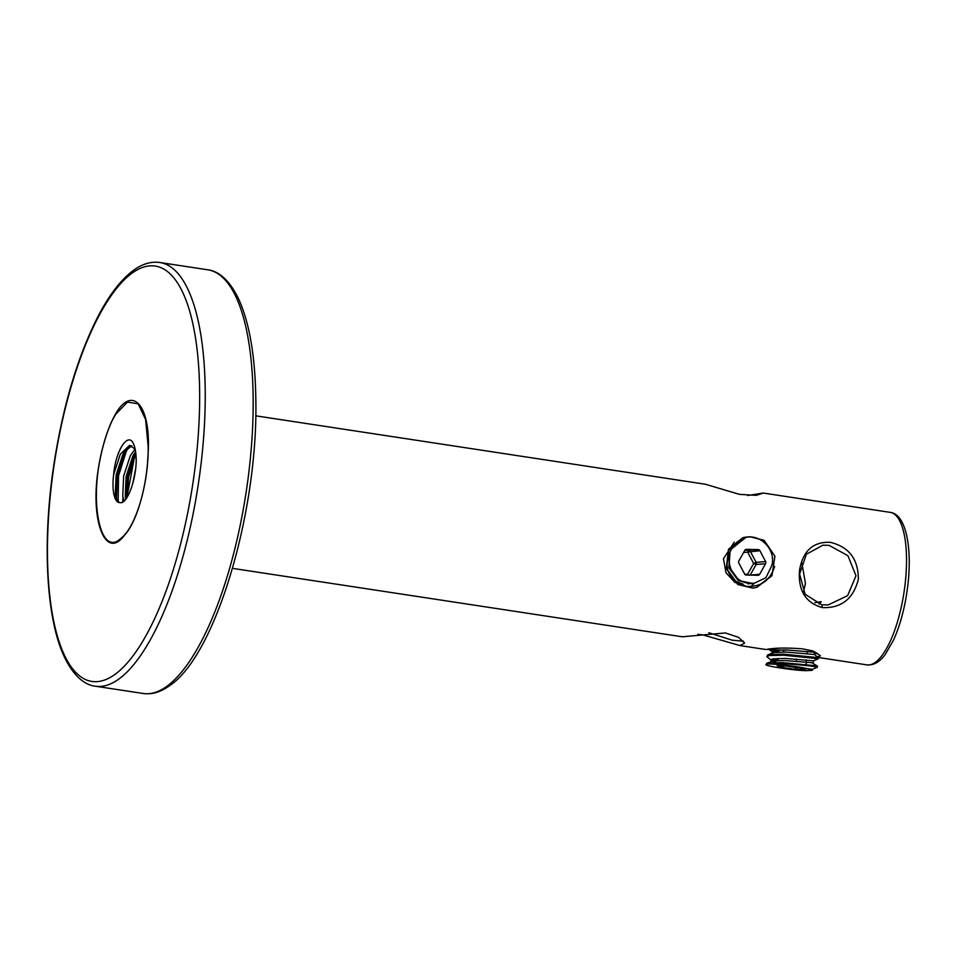<?xml version="1.0" encoding="UTF-8"?>
<svg xmlns="http://www.w3.org/2000/svg" width="956" height="956" viewBox="0 0 956 956"><rect width="100%" height="100%" fill="white"/><g stroke="black" fill="none" stroke-linecap="round" stroke-linejoin="round"><path stroke-width="1.43" d="M747.783 495.495L763.247 493.045L756.327 495.351L739.478 494.372L705.48 484.262L255.754 415.824M830.477 542.363C849.012 546.916 858.309 559.212 858.357 579.228C853.338 598.898 841.34 608.351 822.351 607.598C805.585 602.889 797.973 590.45 799.515 570.278C802.909 550.775 813.221 541.466 830.477 542.363M829.103 545.386L822.901 545.171L806.386 554.253L799.586 573.994L805.131 594.274L821.718 604.754L828.171 604.945L847.637 595.636L855.99 575.751L847.9 555.675L829.103 545.386M232.535 568.366L682.273 636.792L725.389 632.944L738.582 637.341L744.628 643.006L740.04 645.587L702.935 634.927L697.749 634.342M708.826 632.741L732.165 640.185L743.469 641.213M801.809 562.534L805.454 583.554L803.506 591.621M132.741 483.628L135.537 469.36M124.089 501.075L122.738 496.08L123.623 476.136L130.315 455.689L135.119 449.081M125.81 499.235L125.236 496.463L126.12 476.518L132.812 456.06L135.609 451.674M113.633 474.618A29.146 9.715 -81.3 0 0 119.177 502.557A29.146 9.715 -81.3 0 0 119.966 502.581C127.184 504.756 136.314 479.482 136.206 459.537C136.003 450.945 134.629 444.899 132.095 441.397C126.096 434.442 115.413 452.642 113.633 474.618L120.325 454.16L129.657 445.293L135.155 449.153M119.249 502.569L115.796 497.622L115.246 494.945L116.13 475.001L122.822 454.542L124.089 452.355L131.797 445.699M743.051 584.092L735.57 581.427M814.93 602.698L821.192 601.671L819.053 604.192M763.247 493.045L890.156 512.356A77.149 25.716 -81.3 0 1 904.842 586.303A77.149 25.716 -81.3 0 1 866.949 664.886L816.52 657.214L820.451 655.828L815.576 652.386L812.672 650.905L802.825 648.909M801.929 648.777C786.465 647.666 774.754 647.869 766.796 649.387L785.342 650.235M774.611 566.49C769.927 581.14 760.008 587.689 744.855 586.159M735.176 582.67L725.986 572.764L723.477 558.71L734.256 542.16M814.369 653.534L817.607 653.653M744.712 585.55C729.237 580.137 723.955 569.394 728.842 553.297M754.451 583.28L752.097 585.168M97.285 476.064C99.986 455.164 104.778 436.988 111.649 421.524L115.652 414.295L127.447 402.106L138.154 403.802L145.587 419.409L148.12 446.058C149.064 478.586 137.855 521.044 124.65 535.037C106.63 559.941 91.406 524.88 97.285 476.064M816.52 653.067L814.452 652.864M148.12 446.058L148.288 449.392M123.073 501.84L123.24 498.602M118.174 502.091L118.52 475.837L126.3 451.28L128.929 446.894M127.232 497.156L128.51 477.355L135.86 453.658M116.477 499.665L117.277 475.646L125.391 450.455M126.144 498.781L127.268 477.175L135.37 451.973M122.954 497.323L122.703 502.067M120.623 538.575A67.721 22.574 -81.3 0 0 147.917 456.681C151.92 407.531 133.302 383.977 116.011 413.147C108.673 426.065 103.093 442.867 99.245 463.552C90.701 511.938 102.435 556.034 120.623 538.575M135.429 451.913L126.837 497.789M771.588 575.751L756.447 587.438L752.599 588.095L737.757 584.498L726.261 568.689L728.484 549.27L742.908 537.654L746.791 536.985M746.194 537.356C760.785 534.177 776.081 549.736 771.851 565.486L765.899 577.723L754.081 583.315L749.456 583.148C734.088 582.909 724.301 563 731.412 549.019A25.716 24.163 85 0 1 746.194 537.356L749.898 536.71L764.155 540.355L774.91 556.237L771.958 575.715L756.805 587.402L752.958 588.071L738.116 584.475L726.632 568.653L728.854 549.246L743.278 537.619L748.261 536.89M731.412 549.019L745.823 537.392L749.719 536.722M759.685 574.257L765.601 563.682L756.1 564.518L750.197 575.094L759.685 574.257A2.139 2.02 -95 0 1 757.929 575.297L746.301 575.046A2.139 2.02 -95 0 1 744.569 573.935L738.845 563.096A2.139 2.02 -95 0 1 738.869 560.957L744.772 550.381A2.139 2.02 -95 0 1 746.528 549.341L746.11 549.377M744.796 550.345L758.156 549.592L746.528 549.341M758.156 549.592A2.139 2.02 -95 0 1 759.9 550.704L743.565 552.544M747.807 575.07A2.139 0.729 91.2 0 1 747.735 574.054L753.639 563.466L756.1 564.518A2.139 2.02 85 0 0 756.124 562.379L753.639 563.466L747.915 552.64A2.139 0.729 -88.8 0 1 748.668 550.429A2.139 2.02 85 0 1 750.4 551.54L756.124 562.379L765.613 561.53L759.9 550.704M765.613 561.53A2.139 2.02 -95 0 1 765.601 563.682M752.372 583.435L739.06 580.615L729.571 567.661L729.189 557.886M750.89 583.423L749.815 583.638M749.444 583.686L748.357 583.817M754.081 583.315L747.329 582.933M752.002 583.435L750.914 583.59M751.273 583.554L738.331 580.686L728.842 567.721L729.966 553.13M750.52 583.399L749.444 583.638M749.074 583.698L747.986 583.841M769.377 649.53L768.767 649.196M771.623 660.656L766.832 656.641L767.704 654.92L769.413 654.49L783.92 654.179L818.515 657.668L818.372 658.78L813.46 660.835L785.043 658.421L773.117 658.863L771.11 659.867L771.623 660.656L775.997 662.52M766.832 656.641L769.281 655.541L783.789 655.242L818.396 658.756M778.937 651.442L774.623 650.307M777.3 652.135L772.699 650.821M765.852 664.551L768.349 662.962L782.868 662.663L815.862 665.77L817.452 666.153L817.344 667.24L812.397 669.32L812.277 670.335L805.514 670.67C795.177 670.359 773.44 667.324 767.393 665.436A25.716 1.96 -172.9 0 1 765.852 664.551A25.716 1.96 -172.9 0 1 768.218 664.026C776.487 662.4 809.194 665.472 815.731 666.834L817.344 667.24M777.873 659.927L773.571 658.792M776.236 660.608L771.647 659.293M797.447 667.551L797.208 669.451L805.585 669.654L801.236 668.16L785.521 665.997L777.144 665.794L781.494 667.288L781.661 665.878M797.208 669.451L795.213 669.26L795.464 667.288M783.334 665.938L783.119 667.599L795.213 669.26M783.119 667.599L781.494 667.288M768.218 664.026C775.412 663.834 797.459 666.344 806.768 668.531L812.277 670.335M766.64 663.392L772.854 660.978L784.78 660.536L811.871 662.711L817.452 666.153M767.704 654.92L773.918 652.506L785.832 652.064L814.249 654.478L814.512 652.351L813.186 652.112L786.095 649.937L774.181 650.379L772.161 651.383L773.392 652.613M806.768 668.531L812.409 669.32M822.351 607.598L821.718 604.754M166.189 686.79A214.287 71.437 -81.3 0 0 250.233 459.764A214.287 71.437 -81.3 0 0 207.727 269.795C216.199 270.715 228.09 277.121 238.606 298.881C249.564 323.068 255.312 356.839 255.838 400.182C258.084 512.512 215.243 656.844 168.83 686.193C160.321 692.228 151.801 694.665 143.257 693.494A214.287 71.437 -81.3 0 0 166.189 686.79M95.325 686.205C86.829 685.297 74.819 678.844 64.219 656.641C45.768 617.624 42.076 539.339 54.373 461.401C63.538 404.065 78.01 355.883 97.799 316.866C109.319 294.615 121.46 278.925 134.222 269.807C142.731 263.772 151.251 261.335 159.795 262.506A214.287 71.437 98.7 0 1 202.302 452.475A214.287 71.437 98.7 0 1 118.257 679.489A214.287 71.437 98.7 0 1 95.325 686.205L143.257 693.494M114.445 674.781A210.009 70.015 -81.3 0 0 199.099 420.831A210.009 70.015 -81.3 0 0 132.681 272.711A210.009 70.015 -81.3 0 0 48.027 526.648A210.009 70.015 -81.3 0 0 114.445 674.781M744.593 573.982L750.197 575.094A2.139 2.02 85 0 1 750.185 575.13M806.398 662.054L806.087 664.468M806.051 662.018L806.314 659.891M807.103 653.534L807.366 651.406M796.228 661.134L796.491 659.019M783.394 652.004L783.657 649.889M866.949 664.886C873.736 665.46 879.867 661.934 885.328 654.334L893.645 639.851C900.361 624.782 905.021 607.156 907.626 586.96C912.61 547.657 905.918 513.922 890.156 512.356M765.577 649.471L740.04 645.587M159.795 262.506L207.727 269.795M814.249 654.466L818.515 657.668M770.847 661.982L771.11 659.867M813.197 662.95L813.46 660.835M771.898 653.498L772.161 651.383M815.11 652.112L814.512 652.351M768.433 648.981L772.687 652.171M777.802 660.536L778.065 658.421M806.231 664.48L806.529 662.066"/></g></svg>
